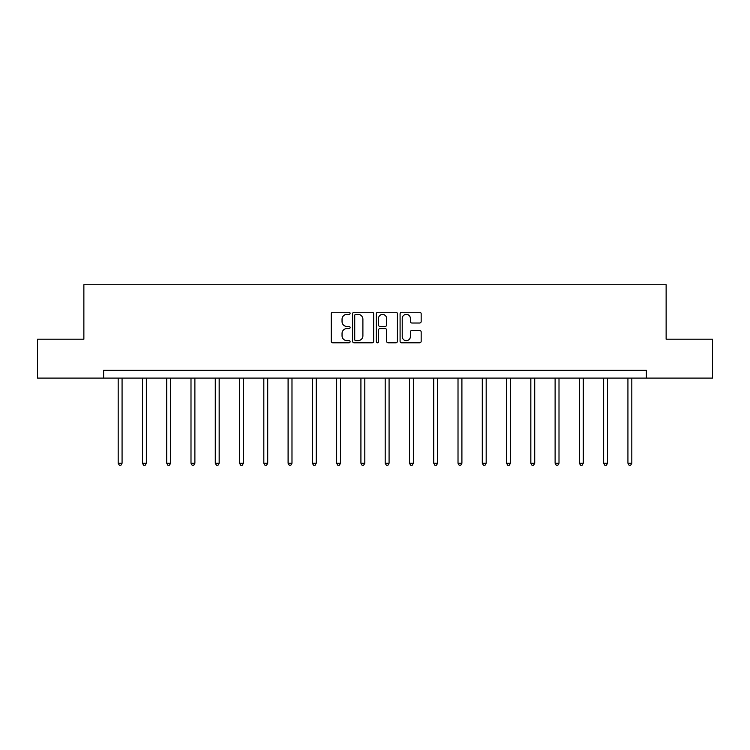<?xml version="1.0" encoding="UTF-8"?>
<svg xmlns="http://www.w3.org/2000/svg" width="750" height="750" viewBox="0 0 750 750"><rect width="100%" height="100%" fill="white"/><g stroke="black" fill="none" stroke-linecap="round" stroke-linejoin="round"><path stroke-width="1.12" d="M350.1 313.322A1.069 1.069 0 0 0 349.031 312.253L332.803 312.253A1.528 1.528 0 0 0 331.284 313.781L331.284 341.269A1.528 1.528 0 0 0 332.803 342.797L349.031 342.797A1.069 1.069 0 0 0 350.1 341.728A1.069 1.069 0 0 0 349.031 340.659L346.931 340.659A4.884 4.884 0 0 1 342.047 335.775L342.047 333.478A4.884 4.884 0 0 1 346.931 328.594L349.031 328.594A1.069 1.069 0 0 0 350.1 327.525A1.069 1.069 0 0 0 349.031 326.456L346.931 326.456A4.884 4.884 0 0 1 342.047 321.572L342.047 319.275A4.884 4.884 0 0 1 346.931 314.391L349.031 314.391A1.069 1.069 0 0 0 350.1 313.322M419.634 323.016A1.528 1.528 0 0 0 421.163 321.497L421.163 313.781A1.528 1.528 0 0 0 419.634 312.253L401.616 312.253A1.528 1.528 0 0 0 400.087 313.781L400.087 341.269A1.528 1.528 0 0 0 401.616 342.797L419.634 342.797A1.528 1.528 0 0 0 421.163 341.269L421.163 331.959A1.528 1.528 0 0 0 419.634 330.431L411.919 330.431A1.528 1.528 0 0 0 410.4 331.959L410.4 336.572A4.088 4.088 0 0 1 406.312 340.659A4.088 4.088 0 0 1 402.225 336.572L402.225 318.478A4.088 4.088 0 0 1 406.312 314.391A4.088 4.088 0 0 1 410.4 318.478L410.4 321.497A1.528 1.528 0 0 0 411.919 323.016L419.634 323.016M103.631 378.094L37.5 378.094L37.5 339.197L83.869 339.197L83.869 284.738L666.131 284.738L666.131 339.197L712.5 339.197L712.5 378.094L646.369 378.094L646.369 370.312L103.631 370.312L103.631 378.094L646.369 378.094M373.659 313.781A1.528 1.528 0 0 0 372.141 312.253L354.113 312.253A1.528 1.528 0 0 0 352.584 313.781L352.584 341.269A1.528 1.528 0 0 0 354.113 342.797L372.141 342.797A1.528 1.528 0 0 0 373.659 341.269L373.659 313.781M377.859 312.253L395.887 312.253A1.528 1.528 0 0 1 397.416 313.781L397.416 341.269A1.528 1.528 0 0 1 395.887 342.797L388.172 342.797A1.528 1.528 0 0 1 386.644 341.269L386.644 330.122A1.528 1.528 0 0 0 385.116 328.594L380.006 328.594A1.528 1.528 0 0 0 378.478 330.122L378.478 341.728A1.069 1.069 0 0 1 377.409 342.797A1.069 1.069 0 0 1 376.341 341.728L376.341 313.781A1.528 1.528 0 0 1 377.859 312.253M355.791 314.391A1.069 1.069 0 0 0 354.722 315.459L354.722 339.591A1.069 1.069 0 0 0 355.791 340.659L358.012 340.659A4.884 4.884 0 0 0 362.897 335.775L362.897 319.275A4.884 4.884 0 0 0 358.012 314.391L355.791 314.391M386.644 318.553A4.088 4.088 0 0 0 382.556 314.466A4.088 4.088 0 0 0 378.478 318.553L378.478 324.928A1.528 1.528 0 0 0 380.006 326.456L385.116 326.456A1.528 1.528 0 0 0 386.644 324.928L386.644 318.553M118.181 378.094L118.181 463.238L122.072 463.238L122.072 378.094M122.072 463.238L120.9 465.262L119.344 465.262L118.181 463.238M142.453 378.094L142.453 463.238L146.344 463.238L146.344 378.094M146.344 463.238L145.172 465.262L143.625 465.262L142.453 463.238M166.725 378.094L166.725 463.238L170.616 463.238L170.616 378.094M170.616 463.238L169.453 465.262L167.897 465.262L166.725 463.238M190.997 378.094L190.997 463.238L194.887 463.238L194.887 378.094M194.887 463.238L193.725 465.262L192.169 465.262L190.997 463.238M215.278 378.094L215.278 463.238L219.169 463.238L219.169 378.094M219.169 463.238L217.997 465.262L216.441 465.262L215.278 463.238M239.55 378.094L239.55 463.238L243.441 463.238L243.441 378.094M243.441 463.238L242.269 465.262L240.712 465.262L239.55 463.238M263.822 378.094L263.822 463.238L267.712 463.238L267.712 378.094M267.712 463.238L266.55 465.262L264.994 465.262L263.822 463.238M288.094 378.094L288.094 463.238L291.984 463.238L291.984 378.094M291.984 463.238L290.822 465.262L289.266 465.262L288.094 463.238M312.375 378.094L312.375 463.238L316.256 463.238L316.256 378.094M316.256 463.238L315.094 465.262L313.538 465.262L312.375 463.238M336.647 378.094L336.647 463.238L340.538 463.238L340.538 378.094M340.538 463.238L339.366 465.262L337.809 465.262L336.647 463.238M360.919 378.094L360.919 463.238L364.809 463.238L364.809 378.094M364.809 463.238L363.637 465.262L362.081 465.262L360.919 463.238M385.191 378.094L385.191 463.238L389.081 463.238L389.081 378.094M389.081 463.238L387.919 465.262L386.363 465.262L385.191 463.238M409.462 378.094L409.462 463.238L413.353 463.238L413.353 378.094M413.353 463.238L412.191 465.262L410.634 465.262L409.462 463.238M433.744 378.094L433.744 463.238L437.625 463.238L437.625 378.094M437.625 463.238L436.462 465.262L434.906 465.262L433.744 463.238M458.016 378.094L458.016 463.238L461.906 463.238L461.906 378.094M461.906 463.238L460.734 465.262L459.178 465.262L458.016 463.238M482.288 378.094L482.288 463.238L486.178 463.238L486.178 378.094M486.178 463.238L485.006 465.262L483.45 465.262L482.288 463.238M506.559 378.094L506.559 463.238L510.45 463.238L510.45 378.094M510.45 463.238L509.288 465.262L507.731 465.262L506.559 463.238M530.831 378.094L530.831 463.238L534.722 463.238L534.722 378.094M534.722 463.238L533.559 465.262L532.003 465.262L530.831 463.238M555.112 378.094L555.112 463.238L559.003 463.238L559.003 378.094M559.003 463.238L557.831 465.262L556.275 465.262L555.112 463.238M579.384 378.094L579.384 463.238L583.275 463.238L583.275 378.094M583.275 463.238L582.103 465.262L580.547 465.262L579.384 463.238M603.656 378.094L603.656 463.238L607.547 463.238L607.547 378.094M607.547 463.238L606.375 465.262L604.828 465.262L603.656 463.238M627.928 378.094L627.928 463.238L631.819 463.238L631.819 378.094M631.819 463.238L630.656 465.262L629.1 465.262L627.928 463.238"/></g></svg>
